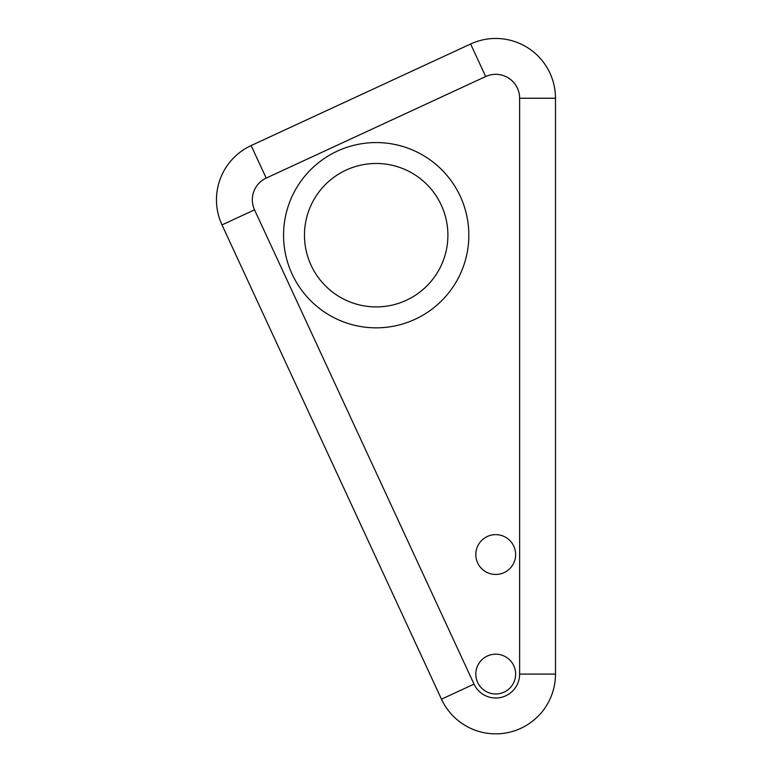 <?xml version="1.0" encoding="UTF-8"?>
<svg xmlns="http://www.w3.org/2000/svg" width="772" height="772" viewBox="0 0 772 772"><rect width="100%" height="100%" fill="white"/><g stroke="black" fill="none" stroke-linecap="round" stroke-linejoin="round"><path stroke-width="1.16" d="M376.186 163.481A71.719 71.719 0 0 1 438.293 271.059A71.719 71.719 0 0 1 314.079 271.059A71.719 71.719 0 0 1 376.186 163.481M485.675 76.534L470.621 43.994L251.132 145.561A59.762 59.762 -90 0 0 221.998 224.903L441.478 699.181A59.762 59.762 -90 0 0 555.483 674.081L555.483 98.227A59.762 59.762 -90 0 0 470.621 43.994L251.132 145.561L255.542 155.095L266.195 178.1L485.675 76.534A23.903 23.903 90 0 1 519.624 98.227L519.624 674.081L555.483 674.081L555.483 98.227L519.624 98.227M495.721 534.639A19.918 19.918 90 0 1 512.965 564.506A19.918 19.918 90 0 1 478.476 564.506A19.918 19.918 90 0 1 495.721 534.639M376.186 142.569A92.63 92.63 90 0 1 456.416 281.519A92.63 92.63 90 0 1 295.965 281.519A92.63 92.63 90 0 1 376.186 142.569M495.721 654.164A19.918 19.918 90 0 1 512.965 684.031A19.918 19.918 90 0 1 478.476 684.031A19.918 19.918 90 0 1 495.721 654.164M254.538 209.839L221.998 224.903L441.478 699.181L474.018 684.117L254.538 209.839A23.903 23.903 90 0 1 266.195 178.1M474.018 684.117A23.903 23.903 -90 0 0 519.624 674.081"/></g></svg>
